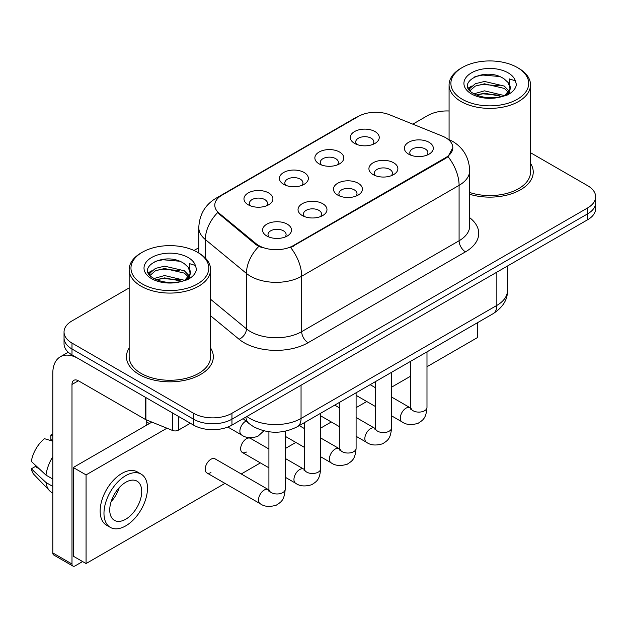 <?xml version="1.0" encoding="UTF-8"?>
<svg xmlns="http://www.w3.org/2000/svg" width="627" height="627" viewBox="0 0 627 627"><rect width="100%" height="100%" fill="white"/><g stroke="black" fill="none" stroke-linecap="round" stroke-linejoin="round"><path stroke-width="0.94" d="M319.096 163.851L319.096 163.851A14.476 8.363 180 0 1 319.096 152.032A14.476 8.363 180 0 1 339.568 152.032A14.476 8.363 180 0 1 339.568 163.851A14.476 8.363 180 0 1 319.096 163.851M337.193 164.964A9.052 5.228 0 0 0 338.384 162.377A9.052 5.228 0 0 0 335.727 158.678A9.052 5.228 0 0 0 325.868 157.549A9.052 5.228 0 0 0 320.287 162.377A9.052 5.228 0 0 0 321.471 164.964M283.647 184.314L283.647 184.314A14.476 8.363 180 0 1 283.647 172.496A14.476 8.363 180 0 1 304.126 172.496A14.476 8.363 180 0 1 304.126 184.314A14.476 8.363 180 0 1 283.647 184.314M301.752 185.427A9.052 5.228 0 0 0 302.935 182.841A9.052 5.228 0 0 0 300.286 179.142A9.052 5.228 0 0 0 290.419 178.013A9.052 5.228 0 0 0 284.838 182.841A9.052 5.228 0 0 0 286.022 185.427M248.198 204.778L248.198 204.778A14.476 8.363 180 0 1 248.198 192.959A14.476 8.363 180 0 1 268.677 192.959A14.476 8.363 180 0 1 268.677 204.778A14.476 8.363 180 0 1 248.198 204.778M266.303 205.891A9.052 5.228 0 0 0 267.486 203.305A9.052 5.228 0 0 0 264.837 199.613A9.052 5.228 0 0 0 254.977 198.477A9.052 5.228 0 0 0 249.389 203.305A9.052 5.228 0 0 0 250.573 205.891M354.545 143.387L354.545 143.387A14.476 8.363 180 0 1 354.545 131.568A14.476 8.363 180 0 1 375.017 131.568A14.476 8.363 180 0 1 375.017 143.387A14.476 8.363 180 0 1 354.545 143.387M372.642 144.492A9.052 5.228 0 0 0 373.825 141.906A9.052 5.228 0 0 0 371.176 138.214A9.052 5.228 0 0 0 361.317 137.086A9.052 5.228 0 0 0 355.728 141.906A9.052 5.228 0 0 0 356.92 144.492M373.159 174.604L373.159 174.604A14.476 8.363 180 0 1 373.159 162.777A14.476 8.363 180 0 1 393.638 162.777A14.476 8.363 180 0 1 393.638 174.604A14.476 8.363 180 0 1 373.159 174.604M391.264 175.709A9.052 5.228 0 0 0 392.447 173.123A9.052 5.228 0 0 0 389.798 169.431A9.052 5.228 0 0 0 379.938 168.295A9.052 5.228 0 0 0 374.35 173.123A9.052 5.228 0 0 0 375.534 175.709M337.718 195.068L337.718 195.068A14.476 8.363 180 0 1 337.718 183.249A14.476 8.363 180 0 1 358.189 183.249A14.476 8.363 180 0 1 358.189 195.068A14.476 8.363 180 0 1 337.718 195.068M355.815 196.173A9.052 5.228 0 0 0 356.998 193.586A9.052 5.228 0 0 0 354.349 189.895A9.052 5.228 0 0 0 344.489 188.766A9.052 5.228 0 0 0 338.901 193.586A9.052 5.228 0 0 0 340.093 196.173M302.269 215.531L302.269 215.531A14.476 8.363 180 0 1 302.269 203.712A14.476 8.363 180 0 1 322.74 203.712A14.476 8.363 180 0 1 322.74 215.531A14.476 8.363 180 0 1 302.269 215.531M320.366 216.636A9.052 5.228 0 0 0 321.557 214.058A9.052 5.228 0 0 0 318.9 210.358A9.052 5.228 0 0 0 309.04 209.23A9.052 5.228 0 0 0 303.452 214.058A9.052 5.228 0 0 0 304.644 216.636M266.82 235.995L266.82 235.995A14.476 8.363 180 0 1 266.82 224.176A14.476 8.363 180 0 1 287.291 224.176A14.476 8.363 180 0 1 287.291 235.995A14.476 8.363 180 0 1 266.82 235.995M284.917 237.108A9.052 5.228 0 0 0 286.108 234.522A9.052 5.228 0 0 0 283.459 230.822A9.052 5.228 0 0 0 273.591 229.694A9.052 5.228 0 0 0 268.011 234.522A9.052 5.228 0 0 0 269.195 237.108M408.608 154.14A14.476 8.363 180 0 1 408.608 154.132A14.476 8.363 180 0 1 408.608 142.313A14.476 8.363 180 0 1 429.08 142.313A14.476 8.363 180 0 1 429.08 154.132A14.476 8.363 180 0 1 408.608 154.14M426.705 155.245A9.052 5.228 0 0 0 427.896 152.659A9.052 5.228 0 0 0 425.247 148.967A9.052 5.228 0 0 0 415.38 147.831A9.052 5.228 0 0 0 409.799 152.659A9.052 5.228 0 0 0 410.983 155.245M442.396 136.114A24.429 14.107 180 0 1 445.656 137.697A24.429 14.107 180 0 1 452.812 147.674A24.429 14.107 180 0 1 445.656 157.643L293.373 245.565A24.429 14.107 180 0 1 256.082 243.684L219.191 213.266A24.429 14.107 180 0 1 214.779 205.17A24.429 14.107 180 0 1 221.934 195.201L358.417 116.403A24.429 14.107 180 0 1 389.704 114.819L442.396 136.114M129.162 348.032A43.435 25.08 0 0 0 126.45 356.755A43.435 25.08 0 0 0 139.17 374.491A43.435 25.08 0 0 0 186.509 379.923A43.435 25.08 0 0 0 213.321 356.755A43.435 25.08 0 0 0 210.601 348.032A43.435 25.08 0 0 1 213.321 356.755A43.435 25.08 0 0 1 186.509 379.923A43.435 25.08 0 0 1 139.17 374.491A43.435 25.08 0 0 1 126.45 356.755A43.435 25.08 0 0 1 129.162 348.032M452.812 147.674L448.023 156.656L445.656 158.372L290.622 247.532A31.671 18.285 60 0 1 301.689 276.225A36.194 20.895 180 0 1 250.502 276.225A36.194 20.895 180 0 1 246.45 273.435L205.342 239.538A36.194 20.895 180 0 1 198.798 227.554L198.798 253.018M129.162 287.918L71.987 320.922A27.149 15.675 0 0 0 64.04 332.004L64.04 343.831A27.149 15.675 0 0 0 71.987 354.913L193.555 425.098L193.555 419.189A27.149 15.675 0 0 0 231.951 419.189L587.703 213.799A27.149 15.675 0 0 0 595.65 202.717A27.149 15.675 0 0 1 587.703 213.799L231.951 419.189A27.149 15.675 0 0 1 193.555 419.189L71.987 349.004L193.555 419.189L193.555 413.279A27.149 15.675 0 0 0 231.951 413.279L587.703 207.89A27.149 15.675 0 0 0 595.65 196.807A27.149 15.675 0 0 0 587.703 185.725L530.52 152.714M64.04 337.922A27.149 15.675 0 0 0 71.987 349.004A27.149 15.675 0 0 1 64.04 337.922M261.569 247.532L256.082 244.749L217.553 212.671A31.671 21.185 129.5 0 0 205.342 239.538L205.342 258.018M469.694 194.284A43.435 25.08 0 0 0 533.24 172.057A43.435 25.08 0 0 0 530.52 163.326A43.435 25.08 0 0 1 533.24 172.057A43.435 25.08 0 0 1 469.694 194.284M449.081 110.995A27.149 15.675 0 0 0 427.739 115.533L412.809 124.154M198.798 247.712L194.009 250.479M64.04 332.004A27.149 15.675 0 0 0 71.987 343.087L193.555 413.279M193.555 425.098A27.149 15.675 0 0 0 231.951 425.098L587.703 219.709A27.149 15.675 0 0 0 595.65 208.626L595.65 196.807M178.358 416.32L178.358 430.177L190.357 423.249M145.292 397.228L78.391 358.605A36.194 20.895 -120 0 0 60.294 356.81A36.194 20.895 -120 0 0 52.793 373.378L52.793 552.912L71.987 563.994L71.987 384.461A9.052 5.228 60 0 1 73.861 380.323A9.052 5.228 60 0 1 78.391 380.769L145.292 419.392L145.292 397.228A4.522 2.61 0 0 0 145.895 397.526M71.987 563.994A4.522 2.61 120 0 0 72.928 566.071L53.734 554.989A4.522 2.61 -60 0 1 52.793 552.912M72.928 566.071A4.522 2.61 120 0 0 75.185 565.844L82.607 561.557M146.209 425.396L146.209 419.816M178.358 430.177A4.522 2.61 180 0 1 172.566 430.475L145.895 419.69A4.522 2.61 180 0 1 145.292 419.392M469.694 192.497A40.716 23.512 0 0 0 530.52 172.057L530.52 84.872A40.716 23.512 0 0 0 518.6 68.249L517.314 67.512A38.913 22.462 0 0 0 462.287 67.512A38.913 22.462 0 0 0 462.287 99.278A38.913 22.462 0 0 0 517.314 99.278A38.913 22.462 0 0 0 517.314 67.512L518.6 68.249M462.287 67.512L461.01 68.249A40.716 23.512 0 0 0 449.081 84.872A40.716 23.512 0 0 0 461.01 101.496A40.716 23.512 0 0 0 505.386 106.59A40.716 23.512 0 0 0 530.52 84.872M509.963 89.238L510.26 87.827A20.456 11.811 0 0 0 507.948 82.372L504.288 79.033C485.431 65.694 454.011 83.101 473.409 93.447C481.324 97.741 490.682 98.831 501.475 96.73L507.219 95.061C512.745 92.224 515.809 88.681 516.421 84.441L515.284 80.773L509.242 78.877L509.955 89.23L504.962 95.257M474.012 93.799L484.506 90.837L504.484 95.602M476.418 94.983L484.506 93.18L502.211 96.574M469.427 90.006L470.046 88.235L475.337 83.728L484.506 81.447L504.265 86.071L509.022 91.017M469.991 90.68L475.337 86.071L484.506 83.799L504.265 88.415L508.231 92.13M507.948 82.372L510.245 88.109M510.26 88.399L509.563 92.004L507.988 94.661M468.251 88.031L471.723 86.095M474.882 76.674L482.9 75.052L499.406 76.502M468.69 88.909L470.148 88.046M476.395 85.609L482.9 84.433L499.202 85.828M476.426 94.99L482.9 93.815L499.202 95.21M142.368 252.211L141.091 252.955A40.716 23.512 0 0 0 129.162 269.579L129.162 356.755A40.716 23.512 0 0 0 141.091 373.378A40.716 23.512 0 0 0 185.467 378.481A40.716 23.512 0 0 0 210.601 356.755L210.601 269.579A40.716 23.512 0 0 0 198.681 252.955L197.395 252.211A38.913 22.462 0 0 0 142.368 252.211A38.913 22.462 0 0 0 142.368 283.984A38.913 22.462 0 0 0 197.395 283.984A38.913 22.462 0 0 0 197.395 252.211L198.681 252.955M129.162 269.579A40.716 23.512 0 0 0 141.091 286.202A40.716 23.512 0 0 0 185.467 291.296A40.716 23.512 0 0 0 210.601 269.579M190.044 273.936L190.342 272.533A20.456 11.811 0 0 0 188.029 267.078L184.369 263.74C165.512 250.4 134.092 267.807 153.49 278.153C161.405 282.44 170.763 283.537 181.556 281.437L187.301 279.76C192.826 276.93 195.89 273.388 196.502 269.148L195.365 265.48L189.315 263.575L190.036 273.936L185.043 279.963M154.093 278.506L164.587 275.535L184.565 280.3M179.283 279.916L162.981 278.521L156.507 279.689L164.587 277.886L182.292 281.28M149.508 274.712L150.127 272.941L155.418 268.427L164.587 266.154L184.346 270.778L189.103 275.723M150.072 275.386L155.418 270.778L164.587 268.497L184.346 273.121L188.312 276.836M188.029 267.078L190.326 272.816M190.342 273.098L189.644 276.711L188.069 279.368M148.333 272.737L151.805 270.801M154.963 261.381L162.981 259.75L179.487 261.208M148.771 273.615L150.229 272.753M156.476 270.315L162.981 269.14L179.283 270.535M285.199 431.235L285.199 489.264C284.274 500.754 280.967 501.976 276.413 505.111C269.688 507.196 264.28 506.726 260.189 503.708A8.143 4.702 -60 0 1 258.943 497.18A8.143 4.702 -60 0 1 264.257 490.008A8.143 4.702 -60 0 1 264.625 489.812A8.143 4.702 -60 0 1 268.332 489.601L215.037 458.831A8.143 4.702 120 0 0 210.962 459.23A8.143 4.702 120 0 0 205.64 466.41A8.143 4.702 120 0 0 206.886 472.938A8.143 4.702 120 0 0 210.962 472.531M268.912 449.01L250.479 438.367A8.143 4.702 120 0 0 246.411 438.767A8.143 4.702 120 0 0 241.089 445.946A8.143 4.702 120 0 0 242.335 452.475A8.143 4.702 120 0 0 246.411 452.067M426.987 366.724L477.649 337.475L477.649 322.615M166.947 428.202L86.064 474.898L86.064 563.555L224.96 483.37M241.246 473.965L260.401 462.898M285.199 448.587L295.85 442.435M320.648 428.123L331.299 421.971M356.097 407.652L366.748 401.507M391.546 387.188L410.701 376.129M151.891 422.112L73.265 467.507L73.265 556.165L86.064 563.555M86.064 474.898L73.265 467.507M443.845 342.13A30.762 17.76 120 0 0 445.656 341.174A30.762 17.76 120 0 0 447.466 340.038M125.737 519.227A22.619 13.057 120 0 0 140.511 499.288A22.619 13.057 120 0 0 137.047 481.168A22.619 13.057 120 0 0 125.737 482.281A22.619 13.057 120 0 0 110.955 502.219A22.619 13.057 120 0 0 114.427 520.347A22.619 13.057 120 0 0 125.737 519.227M111.12 501.694A22.619 13.057 120 0 0 119.24 487.626M52.793 435.569L50.873 434.989L50.873 439.535L52.793 440.64M141.122 474.114L137.282 471.896A30.762 17.76 120 0 0 121.897 473.416A30.762 17.76 120 0 0 101.801 500.526A30.762 17.76 120 0 0 106.512 525.183L110.352 527.401A30.762 17.76 120 0 0 125.737 525.873A30.762 17.76 120 0 0 145.832 498.763A30.762 17.76 120 0 0 141.122 474.114A30.762 17.76 120 0 0 125.737 475.634A30.762 17.76 120 0 0 105.634 502.744A30.762 17.76 120 0 0 110.352 527.401M52.793 456.722A29.861 17.242 120 0 0 45.998 475.125L31.35 461.417A23.528 13.582 120 0 1 44.478 438.681L52.793 441.204M52.793 479.052L45.998 475.125M39.274 468.839L35.284 466.535L31.35 468.808L45.998 482.516L52.793 486.434M45.998 482.516A29.861 17.242 120 0 0 49.682 490.855A29.861 17.242 120 0 0 51.939 492.626L52.793 493.12M52.793 434.456A23.528 13.582 120 0 0 50.873 434.989M31.35 468.808A23.528 13.582 120 0 0 34.132 474.663L49.682 490.855M293.373 245.565L293.373 246.293M256.082 243.684L256.082 244.749M219.191 213.266L219.191 214.332M445.656 157.643L445.656 158.372M469.694 217.702A45.246 26.122 180 0 1 465.493 251.842L308.092 342.718A9.052 5.228 60 0 1 301.689 331.636L459.089 240.76A36.194 20.895 0 0 0 469.694 225.986L469.694 170.575A36.194 20.895 180 0 1 459.089 185.349A31.671 18.285 -120 0 0 448.023 156.656M308.092 342.718A45.246 26.122 180 0 1 244.107 342.718A45.246 26.122 180 0 1 239.036 339.231L210.601 315.789M258.786 246.427A31.671 21.185 129.5 0 0 246.45 273.435L246.45 328.846A36.194 20.895 0 0 0 250.502 331.636A36.194 20.895 0 0 0 301.689 331.636L301.689 276.225L459.089 185.349L459.089 240.76A9.052 5.228 60 0 0 465.493 251.842M469.694 170.575C469.082 157.557 463.361 147.8 452.529 141.302L447.96 139.076A31.671 14.829 112 0 0 447.537 138.92M219.238 197.043A31.671 18.285 -120 0 0 215.954 198.281C205.131 204.778 199.41 214.544 198.798 227.554M215.954 198.281L355.76 117.57A31.671 18.285 60 0 1 358.158 116.551M231.951 413.279L231.951 425.098M587.703 207.89L587.703 219.709M71.987 343.087L71.987 354.913M210.601 299.291L246.45 328.846A9.052 6.051 -50.5 0 1 239.036 339.231M246.866 416.485A36.194 20.895 0 0 0 249.867 418.452A36.194 20.895 0 0 0 301.054 418.452L496.843 305.412A36.194 20.895 0 0 0 507.447 290.638C507.705 299.612 502.925 307.301 493.096 313.696L297.3 426.736A18.097 10.447 60 0 0 301.054 418.452L301.054 385.205M496.843 272.165L496.843 305.412A18.097 10.447 60 0 1 493.096 313.696M245.878 417.057A18.097 12.101 129.5 0 0 249.123 423.633L243.096 418.664M426.987 351.857L426.987 407.409A8.143 4.702 180 0 1 424.228 410.936A8.143 4.702 180 0 1 413.083 410.732A8.143 4.702 180 0 1 410.701 407.409L410.442 409.165L411.171 408.561M426.987 407.409C426.062 418.891 422.755 420.114 418.201 423.249C411.477 425.333 406.069 424.863 401.978 421.846A8.143 4.702 -60 0 1 400.731 415.325A8.143 4.702 -60 0 1 406.045 408.146A8.143 4.702 -60 0 1 406.414 407.95A8.143 4.702 -60 0 1 410.121 407.738L410.677 408.036M391.546 372.328L391.546 427.873A8.143 4.702 180 0 1 388.787 431.4A8.143 4.702 180 0 1 377.642 431.196A8.143 4.702 180 0 1 375.252 427.873L374.993 429.628L375.722 429.025M391.546 427.873C390.621 439.355 387.306 440.585 382.76 443.72C376.028 445.797 370.62 445.335 366.529 442.309A8.143 4.702 -60 0 1 365.282 435.789A8.143 4.702 -60 0 1 370.604 428.609A8.143 4.702 -60 0 1 370.965 428.413A8.143 4.702 -60 0 1 374.672 428.21L375.228 428.5M356.097 392.792L356.097 448.336A8.143 4.702 180 0 1 353.338 451.863A8.143 4.702 180 0 1 342.193 451.659A8.143 4.702 180 0 1 339.81 448.336L339.544 450.092L340.273 449.496M356.097 448.336C355.172 459.818 351.857 461.049 347.311 464.184C340.586 466.261 335.171 465.798 331.08 462.781A8.143 4.702 -60 0 1 329.833 456.252A8.143 4.702 -60 0 1 335.155 449.073A8.143 4.702 -60 0 1 335.516 448.877A8.143 4.702 -60 0 1 339.231 448.673L339.787 448.963M320.648 413.256L320.648 468.8A8.143 4.702 180 0 1 317.889 472.327A8.143 4.702 180 0 1 306.744 472.123A8.143 4.702 180 0 1 304.361 468.8L304.103 470.563L304.824 469.96M320.648 468.8C319.723 480.282 316.416 481.512 311.862 484.647C305.137 486.732 299.73 486.262 295.638 483.245A8.143 4.702 -60 0 1 294.384 476.716A8.143 4.702 -60 0 1 299.706 469.537A8.143 4.702 -60 0 1 300.067 469.341A8.143 4.702 -60 0 1 303.781 469.137L304.338 469.427M285.199 489.264A8.143 4.702 180 0 1 282.44 492.791A8.143 4.702 180 0 1 271.295 492.595A8.143 4.702 180 0 1 268.912 489.264L268.654 491.027L269.383 490.424M246.003 421.062L246.003 421.062A8.143 4.702 -60 0 0 245.643 421.258A8.143 4.702 -60 0 0 240.321 428.437A8.143 4.702 -60 0 0 241.567 434.958L227.852 427.042M71.987 384.461L78.391 380.769M145.895 397.581L145.895 419.69M172.566 430.475L172.566 412.981M515.284 80.773A25.887 14.946 0 0 0 508.105 72.826A25.887 14.946 0 0 0 471.504 72.826A25.887 14.946 0 0 0 471.504 93.964A25.887 14.946 0 0 0 501.475 96.73M504.711 95.915A20.456 11.811 0 0 0 510.229 88.493M195.365 265.48A25.887 14.946 0 0 0 188.186 257.532A25.887 14.946 0 0 0 151.585 257.532A25.887 14.946 0 0 0 151.585 278.662A25.887 14.946 0 0 0 181.556 281.437M184.793 280.622A20.456 11.811 0 0 0 190.31 273.2M355.76 117.57L361.56 114.866M447.96 139.076L447.482 138.88M297.3 426.736C282.738 434.049 268.176 434.049 253.614 426.736L249.123 423.633M507.447 290.638L507.447 266.044M401.978 421.846L391.546 415.826M375.252 406.421L356.097 395.355M410.701 361.262L410.701 407.409M410.121 407.738L391.546 397.016M375.252 387.611L370.157 384.672M366.529 442.309L356.097 436.29M339.81 426.885L320.648 415.826M375.252 381.725L375.252 427.873M374.672 428.21L356.097 417.48M339.81 408.075L334.716 405.136M331.08 462.781L320.648 456.754M304.361 447.349L285.199 436.29M339.81 402.197L339.81 448.336M339.231 448.673L320.648 437.944M304.361 428.539L299.267 425.6M295.638 483.245L285.199 477.218M268.912 467.813L242.335 452.475M304.361 422.661L304.361 468.8M303.781 469.137L285.199 458.408M260.189 503.708L206.886 472.938M268.912 431.784L268.912 489.264M268.332 489.601L268.889 489.899M146.209 421.705L149.406 423.554M241.567 434.958C245.58 437.967 250.988 438.438 257.799 436.368L263.896 430.827M60.294 356.81L68.249 352.217M449.081 139.547L449.081 84.872"/></g></svg>
